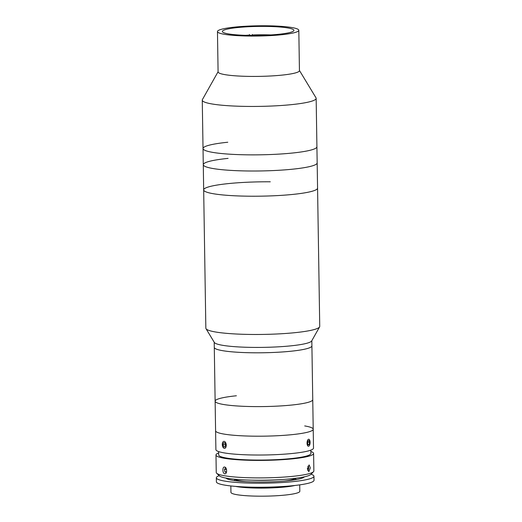 <?xml version="1.0" encoding="UTF-8"?>
<svg xmlns="http://www.w3.org/2000/svg" width="522" height="522" viewBox="0 0 522 522"><rect width="100%" height="100%" fill="white"/><g stroke="black" fill="none" stroke-linecap="round" stroke-linejoin="round"><path stroke-width="0.78" d="M270.279 181.793A56.95 7.164 -0.9 0 0 203.671 189.897A56.95 7.164 -0.9 0 0 234.091 195.757A56.95 7.164 -0.9 0 0 292.751 194.425A56.95 7.164 -0.9 0 0 317.565 188.109L316.156 98.338A56.95 7.164 -0.9 0 0 315.993 97.816L299.439 70.444M292.353 169.213A56.95 7.164 -0.9 0 0 317.167 162.897A56.95 7.164 -0.9 0 1 292.405 169.206A56.95 7.164 -0.9 0 1 233.719 170.544A56.95 7.164 -0.9 0 1 203.28 164.691A56.95 7.164 -0.9 0 0 233.693 170.544A56.95 7.164 -0.9 0 0 292.353 169.213M228.094 158.375A56.95 7.164 -0.9 0 0 203.28 164.691L203.025 148.548A56.95 7.164 -0.9 0 0 233.438 154.401A56.95 7.164 -0.9 0 0 292.098 153.07A56.95 7.164 -0.9 0 0 316.913 146.76A56.95 7.164 -0.9 0 1 292.15 153.063A56.95 7.164 -0.9 0 1 233.464 154.401A56.95 7.164 -0.9 0 1 203.025 148.548L202.262 100.126A56.95 7.164 -0.9 0 0 232.681 105.979A56.95 7.164 -0.9 0 0 291.341 104.648A56.95 7.164 -0.9 0 0 316.156 98.338M217.459 31.561L218.092 71.912A40.683 5.116 -0.9 0 0 239.82 76.095A40.683 5.116 -0.9 0 0 281.723 75.142A40.683 5.116 -0.9 0 0 299.445 70.633L298.812 30.283A40.683 5.116 -0.9 0 0 277.084 26.1A40.683 5.116 -0.9 0 0 235.187 27.053A40.683 5.116 -0.9 0 0 217.459 31.561A40.683 5.116 -0.9 0 0 239.187 35.744A40.683 5.116 -0.9 0 0 281.084 34.791A40.683 5.116 -0.9 0 0 298.812 30.283M237.941 27.516A35.796 4.502 -0.9 0 0 222.339 31.483A35.796 4.502 -0.9 0 0 241.458 35.163A35.796 4.502 -0.9 0 0 278.33 34.328A35.796 4.502 -0.9 0 0 293.932 30.361A35.796 4.502 -0.9 0 0 274.813 26.681A35.796 4.502 -0.9 0 0 237.941 27.516M218.092 71.723L202.405 99.598A56.95 7.164 -0.9 0 0 202.262 100.126M227.788 142.238A56.95 7.164 -0.9 0 0 203.025 148.548M249.392 34.576L250.234 35.437M245.581 35.333A32.547 4.091 179.1 0 1 250.227 35.065M252.889 35.457L252.883 34.954A32.547 4.091 179.1 0 1 270.82 34.935M252.883 34.954L252.041 34.465M313.487 471.725L310.838 474.413A46.106 5.801 179.1 0 1 275.936 479.868A46.106 5.801 179.1 0 1 227.044 478.256A46.106 5.801 179.1 0 1 219.39 475.855L216.656 473.245A48.814 6.14 -0.9 0 0 224.76 475.796A48.814 6.14 -0.9 0 0 276.529 477.499A48.814 6.14 -0.9 0 0 313.487 471.725A48.814 6.14 -0.9 0 0 313.872 470.942L313.598 453.455A48.814 6.14 -0.9 0 0 310.851 451.478M307.406 468.71L309.128 464.919L310.336 467.895L308.822 471.692L307.406 468.71M218.653 452.926A48.814 6.14 -0.9 0 0 215.977 454.988A48.814 6.14 -0.9 0 0 224.486 458.309A48.814 6.14 -0.9 0 0 279.244 459.862A48.814 6.14 -0.9 0 0 313.598 453.455M224.623 467.053C227.187 467.249 227.311 474.387 224.728 473.78C222.372 473.558 222.261 466.42 224.623 467.053L224.336 467.046M218.633 451.582L218.685 454.949A46.106 5.801 -0.9 0 0 226.724 458.081A46.106 5.801 -0.9 0 0 278.441 459.549A46.106 5.801 -0.9 0 0 310.884 453.501L310.831 450.134M236.401 395.774A48.814 6.14 -0.9 0 0 215.129 401.19L215.593 430.781A48.814 6.14 -0.9 0 0 241.666 435.798A48.814 6.14 -0.9 0 0 291.948 434.656A48.814 6.14 -0.9 0 0 313.213 429.247A48.814 6.14 -0.9 0 1 278.865 435.655A48.814 6.14 -0.9 0 1 224.108 434.102A48.814 6.14 -0.9 0 1 215.593 430.781L215.893 449.612A48.814 6.14 -0.9 0 0 224.401 452.933A48.814 6.14 -0.9 0 0 279.159 454.486A48.814 6.14 -0.9 0 0 313.513 448.078L313.213 429.247A48.814 6.14 -0.9 0 0 304.704 425.926M215.977 454.988L216.252 472.475A48.814 6.14 -0.9 0 0 216.656 473.245M295.556 479.111A32.547 4.091 179.1 0 1 296.613 479.503M290.761 485.897A32.547 4.091 179.1 0 1 283.609 486.843A32.547 4.091 179.1 0 1 239.82 486.693M311.034 474.217A48.814 6.14 179.1 0 1 313.957 476.253A48.814 6.14 179.1 0 1 292.685 481.669A48.814 6.14 179.1 0 1 242.404 482.811A48.814 6.14 179.1 0 1 216.336 477.787A48.814 6.14 179.1 0 1 219.188 475.666M313.957 476.253L314.016 480.292A48.814 6.14 179.1 0 1 292.751 485.701A48.814 6.14 179.1 0 1 242.469 486.843A48.814 6.14 179.1 0 1 216.395 481.826L216.336 477.787M304.319 476.84A39.326 4.946 179.1 0 1 287.328 480.762A39.326 4.946 179.1 0 1 225.98 478.074M233.765 480.488A32.547 4.091 179.1 0 1 234.815 480.064M295.074 485.453A34.445 4.333 179.1 0 1 284.679 487.026A34.445 4.333 179.1 0 1 235.494 486.387M299.713 484.866L299.817 491.28A34.445 4.333 179.1 0 1 284.81 495.097A34.445 4.333 179.1 0 1 249.333 495.9A34.445 4.333 179.1 0 1 230.939 492.357L230.835 485.949M246.358 481.656A30.374 3.824 179.1 0 1 235.05 479.327L234.972 479.255M278.513 479.738A32.547 4.091 179.1 0 1 251.865 480.162M295.374 478.302L295.295 478.38A30.374 3.824 179.1 0 1 284.066 481.069M226.6 471.771L224.969 471.934L226.28 472.567L226.522 472.084M226.137 468.436L225.315 468.038L224.486 469.669L224.969 471.934M226.522 469.467L224.486 469.669M307.634 470.276L308.13 470.348L308.756 468.384L308.385 466.29L307.843 466.218M307.406 468.325L308.756 468.384M307.823 466.27L308.385 466.29M225.452 447.922A3.523 1.964 -95.8 0 0 225.876 443.145A3.523 1.964 -95.8 0 0 223.096 441.795A3.523 1.964 -95.8 0 0 222.698 442.402A3.523 1.964 -95.8 0 0 223.22 447.589A3.523 1.964 -95.8 0 0 225.452 447.922M223.742 446.871L225.06 446.897L225.595 444.888L224.806 442.852L223.494 442.819L222.959 444.829L223.742 446.871L225.106 446.734M225.471 444.574L222.959 444.829M309.487 445.377A3.523 1.52 92.6 0 0 309.442 439.694A3.523 1.52 92.6 0 0 307.66 440.118A3.523 1.52 92.6 0 0 307.249 444.744A3.523 1.52 92.6 0 0 309.161 445.873A3.523 1.52 92.6 0 0 309.487 445.377M307.967 440.999L307.569 443.224L308.176 444.972L309.181 444.503L309.585 442.278L308.972 440.522L307.967 440.999M307.752 442.193L309.585 442.278M307.993 444.45L309.181 444.503M215.129 401.19A48.814 6.14 -0.9 0 0 241.197 406.207A48.814 6.14 -0.9 0 0 291.478 405.065A48.814 6.14 -0.9 0 1 241.197 406.207A48.814 6.14 -0.9 0 1 215.129 401.19L214.288 347.384A48.814 6.14 -0.9 0 0 254.814 352.8A48.814 6.14 -0.9 0 0 311.908 345.851L311.823 340.696M203.671 189.897L205.844 328.155A56.95 7.164 -0.9 0 0 206.007 328.677L214.34 342.452A48.814 6.14 -0.9 0 0 254.729 347.417A48.814 6.14 -0.9 0 0 311.699 340.918L319.594 326.889A56.95 7.164 -0.9 0 0 319.738 326.361L317.565 188.109A56.95 7.164 -0.9 0 1 250.958 196.213A56.95 7.164 -0.9 0 1 203.671 189.897L203.28 164.691M206.007 328.677A56.95 7.164 -0.9 0 0 253.131 334.471A56.95 7.164 -0.9 0 0 319.594 326.889M313.213 429.247L312.75 399.65A48.814 6.14 -0.9 0 1 291.478 405.065A48.814 6.14 -0.9 0 0 312.75 399.65L311.908 345.851A48.814 6.14 -0.9 0 1 290.637 351.26A48.814 6.14 -0.9 0 1 240.355 352.402A48.814 6.14 -0.9 0 1 214.288 347.384L214.203 342.23M234.802 479.235L234.822 480.638M295.543 478.282L295.563 479.685"/></g></svg>
